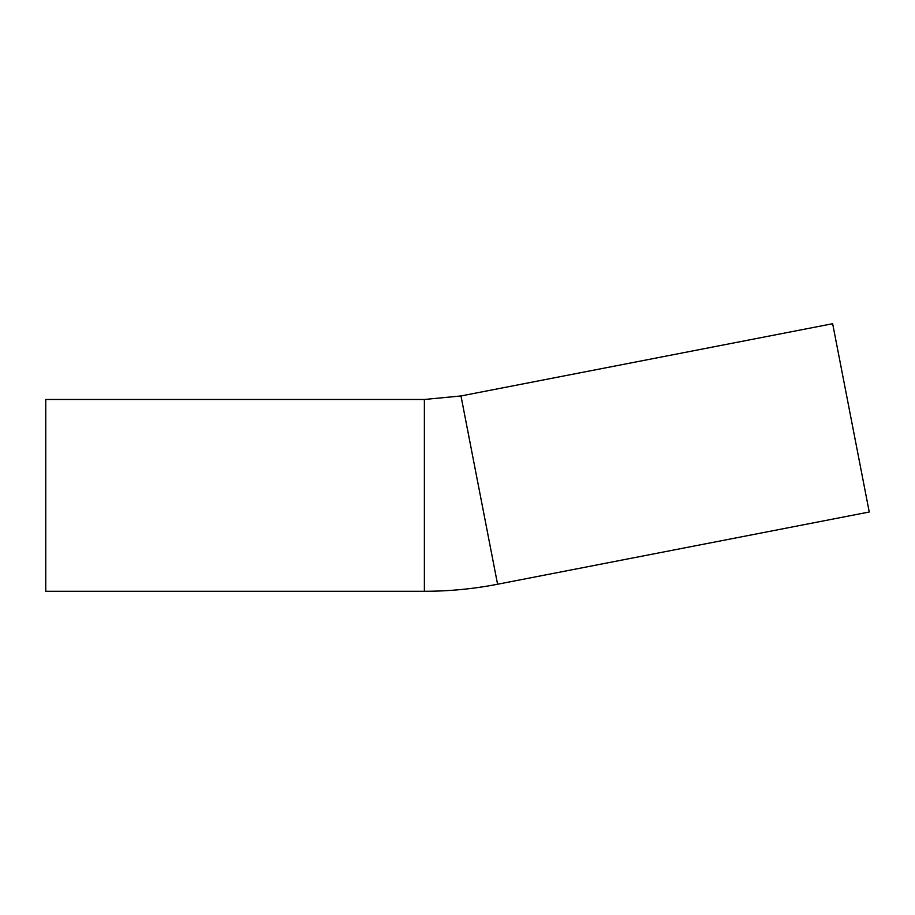 <?xml version="1.0" encoding="UTF-8"?>
<svg xmlns="http://www.w3.org/2000/svg" width="915" height="915" viewBox="0 0 915 915"><rect width="100%" height="100%" fill="white"/><g stroke="black" fill="none" stroke-linecap="round" stroke-linejoin="round"><path stroke-width="1.37" d="M832.65 323.716L460.977 395.955L497.577 584.239L869.25 512L832.65 323.716M460.977 395.955L424.377 399.478L45.75 399.478L45.75 591.284L424.377 591.284C449.002 591.284 473.398 588.94 497.577 584.239M424.377 399.478L424.377 591.284"/></g></svg>
